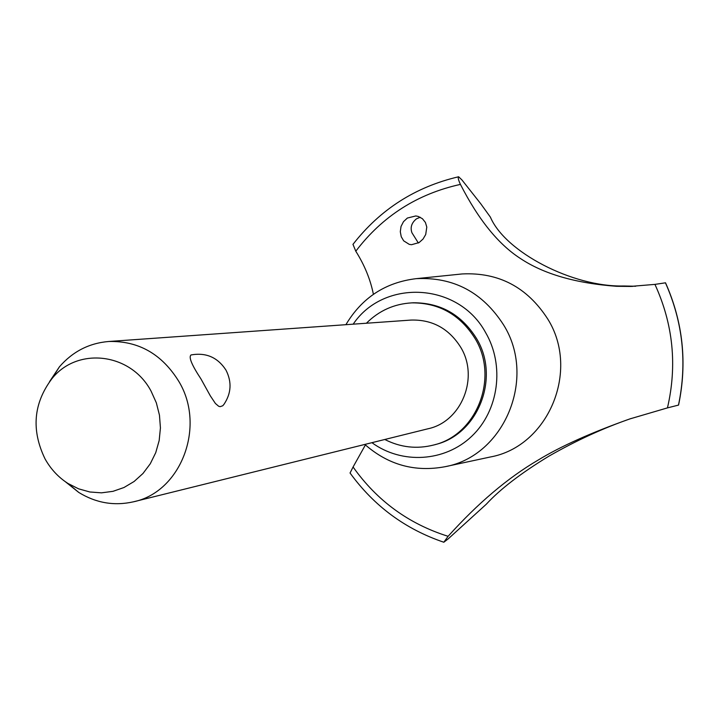 <?xml version="1.0" encoding="UTF-8"?>
<svg xmlns="http://www.w3.org/2000/svg" width="719" height="719" viewBox="0 0 719 719"><rect width="100%" height="100%" fill="white"/><g stroke="black" fill="none" stroke-linecap="round" stroke-linejoin="round"><path stroke-width="1.08" d="M435.301 444.558C478.252 434.492 500.631 377.259 476.293 338.128C461.328 314.509 440.405 302.726 413.506 302.789L411.987 302.861C394.264 303.822 379.066 310.617 366.402 323.235M384.8 439.489C400.519 447.479 416.858 449.303 433.827 444.971C476.877 434.878 499.31 377.511 474.908 338.281C459.908 314.598 438.941 302.798 411.987 302.861M364.839 444.432C388.215 464.932 414.98 472.347 445.133 466.694C504.163 456.125 536.985 378.194 503.615 324.943C482.611 292.265 453.491 276.833 416.238 278.657C385.447 282.351 361.999 297.702 345.893 324.682M371.93 442.679C401.723 464.483 444.881 462.029 471.772 436.226C498.806 410.621 504.9 365.45 485.541 332.457C458.398 282.306 383.784 278.604 353.182 324.17M445.133 466.694L490.295 456.996C548.13 446.625 580.323 370.734 547.698 318.939C527.171 287.151 498.653 272.15 462.155 273.948L459.98 274.164M365.405 444.944L353.074 466.999C377.089 500.837 408.76 523.944 448.099 536.311C477.865 503.21 507.884 477.793 538.145 460.079C560.55 446.391 591.126 432.667 629.862 418.916L667.457 407.889C677.316 365.36 673.146 324.197 654.937 284.382L630.239 286.441L616.65 286.306C575.694 283.295 543.564 273.993 520.259 258.391C498.339 244.235 478.405 219.574 460.439 184.397C458.371 180.011 457.769 177.467 458.632 176.766L461.922 179.93L480.678 203.675L490.394 217.129C505.16 251.938 572.621 287.249 623.75 285.982L635.695 286.252M667.457 407.889L678.565 405.076C687.382 362.969 683.032 322.211 665.524 282.81L654.937 284.382M631.129 418.485C603.735 427.913 576.323 440.477 548.885 456.179C521.14 473.057 500.28 489.064 486.305 504.208L448.126 538.926L443.821 542.234L448.099 536.311M420.211 217.237L416.436 218.855C411.565 222.836 410.073 227.483 411.951 232.785L418.368 243.004M407.367 218.046L415.807 215.952L418.215 216.428L422.439 218.72L425.405 222.45L426.789 227.078L425.711 234.52L423.024 239.068L419.078 242.582L411.502 244.712L409.273 244.37L403.665 240.829L401.247 236.722L400.294 231.716L401.031 226.458L403.485 221.668L407.367 218.046M49.521 381.699L59.443 366.789C72.709 351.555 89.138 343.125 108.749 341.489L411.16 320.063C432.326 319.506 448.8 328.511 460.582 347.07C479.474 377.448 461.481 421.882 427.877 428.803L133.392 501.826C114.195 506.131 95.978 503.003 78.757 492.434L65.321 481.685M226.099 370.348C231.985 382.122 231.257 393.473 223.924 404.402L222.764 405.768L220.095 406.675L218.603 406.217L215.412 403.476L210.352 395.89L200.96 378.94C191.721 364.946 188.432 356.939 191.083 354.934L191.263 354.889M108.749 341.489C138.632 340.752 162.045 354.134 178.968 381.636C206.11 426.718 180.828 492.2 133.392 501.826M151.134 391.244C130.93 352.714 77.373 346.513 51.894 378.724C33.425 403.368 31.142 430.07 45.018 458.839C50.761 469.13 58.419 477.344 67.99 483.474L78.587 488.83L89.884 491.994L101.478 492.839L112.991 491.329L123.992 487.509L134.111 481.487L142.982 473.479L150.28 463.755L155.744 452.655L159.169 440.567L160.427 427.931L159.465 415.196L156.338 402.82L151.134 391.244M353.074 466.999L350.063 473.003M352.984 244.361L355.788 251.219C364.542 265.095 370.42 279.457 373.404 294.305M460.439 184.397C417.353 193.887 382.472 216.158 355.788 251.219M678.511 405.112C687.328 362.987 682.978 322.211 665.461 282.792M678.475 405.121C687.292 362.996 682.942 322.22 665.426 282.792M51.894 378.724L59.443 366.789M225.901 369.997C217.623 357.334 206.02 352.319 191.083 354.934M67.99 483.474L78.757 492.434M352.93 244.424C380.135 209.445 415.366 186.895 458.632 176.766M630.239 286.441L632.729 286.378M350.018 472.949C374.015 506.041 405.282 529.139 443.821 542.234M416.238 278.657L462.155 273.948"/></g></svg>
